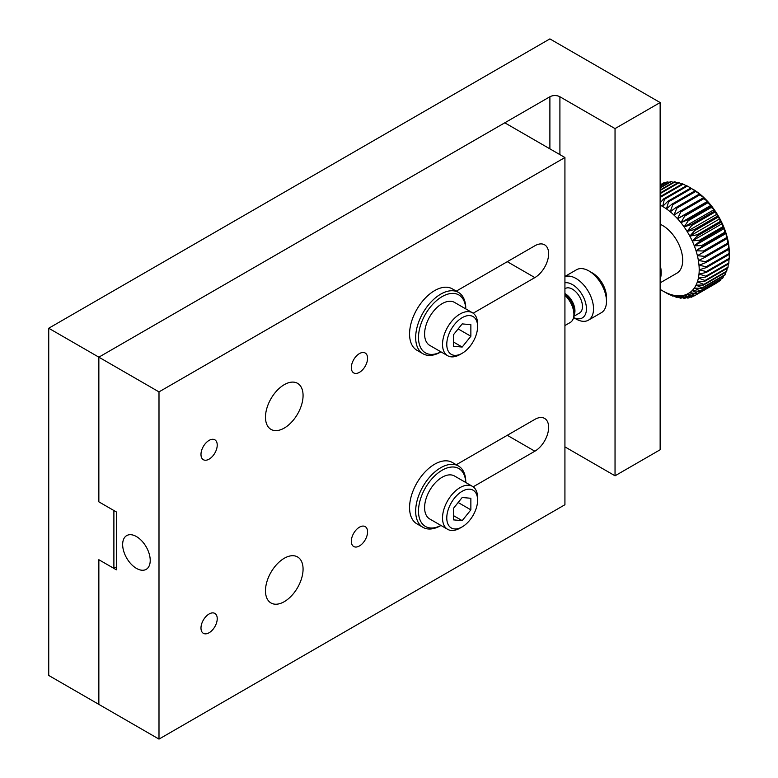 <?xml version="1.0" encoding="UTF-8"?>
<svg xmlns="http://www.w3.org/2000/svg" width="778" height="778" viewBox="0 0 778 778"><rect width="100%" height="100%" fill="white"/><g stroke="black" fill="none" stroke-linecap="round" stroke-linejoin="round"><path stroke-width="1.17" d="M48.732 328.238L98.855 357.17L549.89 96.764A7.09 4.094 180 0 1 559.907 96.764L615.038 128.594L660.143 102.55L549.89 38.9L48.732 328.238L48.732 675.45L158.994 739.1L158.994 391.888L564.925 157.526L564.925 504.737L158.994 739.1M564.925 446.873L615.038 475.805L660.143 449.762L660.143 102.55M98.855 559.713L98.855 704.382L98.855 559.713L116.389 569.836L116.389 511.963L98.855 501.839L113.889 510.524L113.889 568.387L98.855 559.713M564.925 157.526L504.786 122.807L98.855 357.17L98.855 501.839L98.855 357.17L158.994 391.888M615.038 475.805L615.038 128.594M113.889 568.387L116.389 566.938M284.281 428.056A26.578 15.346 120 0 0 301.64 404.638A26.578 15.346 120 0 0 297.566 383.34A26.578 15.346 120 0 0 270.987 398.686A26.578 15.346 120 0 0 270.987 429.378A26.578 15.346 120 0 0 284.281 428.056M284.281 601.666A26.578 15.346 120 0 0 301.64 578.249A26.578 15.346 120 0 0 297.566 556.951A26.578 15.346 120 0 0 270.987 572.287A26.578 15.346 120 0 0 270.987 602.979A26.578 15.346 120 0 0 284.281 601.666M473.17 486.824L534.856 451.211A19.489 11.252 120 0 0 547.586 434.036A19.489 11.252 120 0 0 544.6 418.418A19.489 11.252 120 0 0 534.856 419.381L456.278 464.748M473.17 313.213L534.856 277.6A19.489 11.252 120 0 0 547.586 260.426A19.489 11.252 120 0 0 544.6 244.807A19.489 11.252 120 0 0 534.856 245.78L456.278 291.137M209.107 459.137A11.485 6.632 120 0 0 216.615 449.013A11.485 6.632 120 0 0 214.845 439.813A11.485 6.632 120 0 0 203.359 446.446A11.485 6.632 120 0 0 203.359 459.71A11.485 6.632 120 0 0 209.107 459.137M209.107 632.747A11.485 6.632 120 0 0 216.615 622.624A11.485 6.632 120 0 0 214.845 613.414A11.485 6.632 120 0 0 203.359 620.047A11.485 6.632 120 0 0 203.359 633.311A11.485 6.632 120 0 0 209.107 632.747M359.446 545.942A11.485 6.632 120 0 0 366.953 535.818A11.485 6.632 120 0 0 365.193 526.609A11.485 6.632 120 0 0 353.708 533.251A11.485 6.632 120 0 0 353.708 546.516A11.485 6.632 120 0 0 359.446 545.942M359.446 353.582A11.485 6.632 120 0 0 351.948 363.705A11.485 6.632 120 0 0 353.708 372.905A11.485 6.632 120 0 0 365.193 366.273A11.485 6.632 120 0 0 365.193 353.008A11.485 6.632 120 0 0 359.446 353.582M136.442 568.387A19.489 11.252 -120 0 0 146.186 569.35A19.489 11.252 -120 0 0 146.186 546.846A19.489 11.252 -120 0 0 126.697 535.595A19.489 11.252 -120 0 0 123.702 551.213A19.489 11.252 -120 0 0 136.442 568.387M458.436 465.993L452.339 462.472A35.438 20.461 120 0 0 416.901 482.934A35.438 20.461 120 0 0 416.901 523.847L423.008 527.377A35.438 20.461 -60 0 1 415.666 511.156A35.438 20.461 -60 0 1 431.129 475.484A35.438 20.461 -60 0 1 458.436 465.993A35.438 20.461 -60 0 1 465.779 482.214L465.779 482.506M440.97 525.471L440.727 525.617A35.438 20.461 -60 0 1 440.718 525.617A35.438 20.461 -60 0 1 423.008 527.377M440.941 525.451A33.435 19.304 -60 0 1 418.496 511.156A33.435 19.304 -60 0 1 441.544 470.564A33.435 19.304 -60 0 1 465.75 482.486M472.46 486.367L454.546 476.019A24.808 14.325 120 0 0 429.738 490.344A24.808 14.325 120 0 0 429.738 518.984L447.661 529.332A24.808 14.325 -60 0 1 447.661 500.692A24.808 14.325 -60 0 1 472.46 486.367A24.808 14.325 -60 0 1 477.604 497.726L477.604 500.176A21.803 12.584 -60 0 1 462.19 526.871A21.803 12.584 -60 0 1 446.776 517.973A21.803 12.584 -60 0 1 462.19 491.278A21.803 12.584 -60 0 1 477.604 500.176M460.061 528.106L462.19 526.871L460.061 528.106A24.808 14.325 -60 0 1 447.661 529.332M470.865 498.28L462.19 497.502L453.506 508.297L453.506 519.879L462.19 520.647L470.865 509.853L470.865 498.28M470.865 509.853L458.154 502.51M462.19 520.647L453.506 515.639M458.436 292.392L452.339 288.871A35.438 20.461 120 0 0 416.901 309.333A35.438 20.461 120 0 0 416.901 350.246L423.008 353.766A35.438 20.461 -60 0 1 415.666 337.545A35.438 20.461 -60 0 1 431.129 301.883A35.438 20.461 -60 0 1 458.436 292.392A35.438 20.461 -60 0 1 465.779 308.613L465.779 308.905M440.97 351.87L440.727 352.016A35.438 20.461 -60 0 1 440.718 352.016A35.438 20.461 -60 0 1 423.008 353.766M440.941 351.851A33.435 19.304 -60 0 1 418.496 337.545A33.435 19.304 -60 0 1 441.544 296.953A33.435 19.304 -60 0 1 465.75 308.885M472.46 312.766L454.546 302.418A24.808 14.325 120 0 0 429.738 316.734A24.808 14.325 120 0 0 429.738 345.383L447.661 355.731A24.808 14.325 -60 0 1 447.661 327.081A24.808 14.325 -60 0 1 472.46 312.766A24.808 14.325 -60 0 1 477.604 324.115L477.604 326.575A21.803 12.584 -60 0 1 462.19 353.27A21.803 12.584 -60 0 1 446.776 344.372A21.803 12.584 -60 0 1 462.19 317.677A21.803 12.584 -60 0 1 477.604 326.575M460.061 354.496L462.19 353.27L460.061 354.496A24.808 14.325 -60 0 1 447.661 355.731M470.865 324.669L462.19 323.901L453.506 334.696L453.506 346.268L462.19 347.046L470.865 336.252L470.865 324.669M470.865 336.252L458.154 328.909M462.19 347.046L453.506 342.038M728.811 249.32L705.831 262.594L698.994 265.249A51.688 29.846 60 0 1 699.198 269.772L706.249 271.59A56.697 32.734 -120 0 1 706.21 272.485L729.19 259.21A56.697 32.734 -120 0 0 729.229 258.325L729.219 254.387A56.697 32.734 -120 0 0 729.18 253.453L728.811 249.32A56.697 32.734 -120 0 0 728.685 248.357L728.461 243.174L727.965 244.088A56.697 32.734 -120 0 0 727.761 243.096L727.479 238.34L726.701 238.739A56.697 32.734 -120 0 0 726.419 237.728L726.107 233.419L725.018 233.332A56.697 32.734 -120 0 0 724.658 232.311L724.367 228.489L722.947 227.915A56.697 32.734 -120 0 0 722.519 226.904L722.285 223.578L720.506 222.566A56.697 32.734 -120 0 0 720.01 221.574L719.874 218.754L717.724 217.334A56.697 32.734 -120 0 0 717.16 216.372L717.17 214.067L714.622 212.277A56.697 32.734 -120 0 0 714.01 211.353L714.194 209.574L711.248 207.454A56.697 32.734 -120 0 0 710.577 206.578L710.985 205.314L707.62 202.912A56.697 32.734 -120 0 0 706.92 202.095L707.581 201.337L703.798 198.701A56.697 32.734 -120 0 0 703.069 197.952L704.012 197.7L699.821 194.87A56.697 32.734 -120 0 0 699.062 194.199L700.317 194.422L695.726 191.466A56.697 32.734 -120 0 0 694.939 190.873L691.554 188.519A56.697 32.734 -120 0 0 690.767 188.023L687.353 186.059A56.697 32.734 -120 0 0 686.566 185.66L663.585 198.925A56.697 32.734 -120 0 1 664.373 199.333L662.642 206.471L667.787 201.288L690.767 188.023M729.268 252.412A51.688 29.846 -120 0 0 729.064 247.89A51.688 29.846 -120 0 0 728.461 243.174A51.688 29.846 -120 0 0 727.479 238.34A51.688 29.846 -120 0 0 726.107 233.419A51.688 29.846 -120 0 0 724.367 228.489A51.688 29.846 -120 0 0 722.285 223.578A51.688 29.846 -120 0 0 719.874 218.754A51.688 29.846 -120 0 0 717.17 214.067A51.688 29.846 -120 0 0 714.194 209.574A51.688 29.846 -120 0 0 710.985 205.314A51.688 29.846 -120 0 0 707.581 201.337A51.688 29.846 -120 0 0 704.012 197.7A51.688 29.846 -120 0 0 700.317 194.422A51.688 29.846 -120 0 0 696.534 191.544A51.688 29.846 -120 0 0 692.712 189.112L692.712 189.112M681.927 184.094L679.068 182.723A56.697 32.734 -120 0 0 678.309 182.519L660.143 193.012M686.352 185.786L683.181 184.123A56.697 32.734 -120 0 0 682.403 183.822L660.143 196.669M673.281 182.392L671.22 181.595A56.697 32.734 -120 0 0 670.519 181.605L660.143 187.605M665.151 183.015L664.159 182.733A56.697 32.734 -120 0 0 663.546 182.956L660.143 184.931M677.55 182.956L675.071 181.877A56.697 32.734 -120 0 0 674.332 181.78L660.143 189.978M669.138 182.412L667.573 181.887A56.697 32.734 -120 0 0 666.911 182.003L660.143 185.913M661.368 184.221L661.018 184.143A56.697 32.734 -120 0 0 660.823 184.25A56.697 32.734 -120 0 0 660.619 184.367M699.655 291.439A56.697 32.734 -120 0 0 700.083 290.914L723.073 277.649A56.697 32.734 -120 0 1 722.645 278.164L699.655 291.439L692.216 290.544L697.662 293.471A56.697 32.734 -120 0 1 697.166 293.899L720.146 280.634A56.697 32.734 -120 0 0 720.642 280.206L720.885 279.176M717.316 282.57A56.697 32.734 -120 0 0 717.52 282.463A56.697 32.734 -120 0 0 717.88 282.249L717.987 281.879M704.839 281.237A56.697 32.734 -120 0 0 705.043 280.469L728.023 267.204A56.697 32.734 -120 0 1 727.819 267.972L704.839 281.237L697.409 281.782A51.688 29.846 60 0 1 696.038 285.118L702.135 287.879A56.697 32.734 -120 0 1 701.785 288.482L724.765 275.218A56.697 32.734 -120 0 0 725.125 274.605L725.446 272.417M728.023 267.204L728.247 264.034M723.073 277.649L723.375 276.015M706.21 272.485L698.994 274.07A51.688 29.846 60 0 1 698.391 278.086A51.688 29.846 60 0 1 697.409 281.782L703.798 284.378A56.697 32.734 -120 0 1 703.516 285.069L726.496 271.804A56.697 32.734 -120 0 0 726.778 271.114L727.07 268.41M705.831 262.594A56.697 32.734 -120 0 0 705.704 261.622L728.685 248.357M729.219 254.387L706.239 267.651A56.697 32.734 -120 0 0 706.2 266.718L729.18 253.453M726.701 238.739L703.72 252.004A56.697 32.734 -120 0 0 703.438 250.993L726.419 237.728M722.947 227.915L699.967 241.19A56.697 32.734 -120 0 0 699.539 240.178L722.519 226.904M727.965 244.088L704.985 257.362A56.697 32.734 -120 0 0 704.78 256.361L727.761 243.096M725.018 233.332L702.038 246.597A56.697 32.734 -120 0 0 701.678 245.576L724.658 232.311M717.724 217.334L694.735 230.599A56.697 32.734 -120 0 0 694.18 229.636L717.16 216.372M711.248 207.454L688.258 220.719A56.697 32.734 -120 0 0 687.596 219.843L710.577 206.578M720.506 222.566L697.526 235.841A56.697 32.734 -120 0 0 697.03 234.839L720.01 221.574M714.622 212.277L691.642 225.552A56.697 32.734 -120 0 0 691.029 224.618L714.01 211.353M703.798 198.701L680.818 211.966A56.697 32.734 -120 0 0 680.079 211.217L703.069 197.952M695.726 191.466L672.737 204.731A56.697 32.734 -120 0 0 671.959 204.147L694.939 190.873M707.62 202.912L684.64 216.177A56.697 32.734 -120 0 0 683.94 215.36L706.92 202.095M699.821 194.87L676.841 208.144A56.697 32.734 -120 0 0 676.072 207.473L699.062 194.199M687.353 186.059L664.373 199.333M679.068 182.723L660.143 193.654M691.554 188.519L668.574 201.784A56.697 32.734 -120 0 0 667.787 201.288M683.181 184.123L660.201 197.388A56.697 32.734 -120 0 0 660.143 197.369M671.22 181.595L660.143 187.994M664.159 182.733L660.143 185.057M675.071 181.877L660.143 190.493M667.573 181.887L660.143 186.175M697.166 293.899L689.804 292.596A51.688 29.846 60 0 1 687.1 294.152L691.817 297.021A56.697 32.734 -120 0 1 691.204 297.245L684.125 295.222L688.452 297.984A56.697 32.734 -120 0 1 687.791 298.1L680.925 295.766L684.844 298.373A56.697 32.734 -120 0 1 684.144 298.382L677.512 295.805A51.688 29.846 60 0 1 673.942 295.329L677.055 297.459A56.697 32.734 -120 0 1 676.296 297.264L670.247 294.337L672.96 296.165A56.697 32.734 -120 0 1 672.182 295.864L666.464 292.849A51.688 29.846 60 0 1 662.642 290.875L668.01 293.919A56.697 32.734 -120 0 0 668.798 294.327L669.012 294.201M677.055 297.459L677.803 297.031M684.844 298.373L686.225 297.575M668.798 294.327L666.464 292.849A51.688 29.846 60 0 0 670.247 294.337A51.688 29.846 60 0 0 673.942 295.329L680.293 298.1A56.697 32.734 -120 0 0 681.032 298.198L682.082 297.595M691.817 297.021L693.995 295.766M697.662 293.471L720.642 280.206M688.452 297.984L690.203 296.963M681.032 298.198L677.512 295.805A51.688 29.846 60 0 0 680.925 295.766A51.688 29.846 60 0 0 684.125 295.222A51.688 29.846 60 0 0 687.1 294.152L694.336 295.844A56.697 32.734 -120 0 0 694.54 295.728A56.697 32.734 -120 0 0 694.9 295.514L717.88 282.249M702.135 287.879L725.125 274.605M703.798 284.378L726.778 271.114M706.249 271.59L729.229 258.325M704.985 257.362L698.391 260.533L705.704 261.622M703.72 252.004L697.409 255.699A51.688 29.846 60 0 1 698.391 260.533A51.688 29.846 60 0 1 698.994 265.249L706.2 266.718M706.239 267.651L699.198 269.772A51.688 29.846 60 0 1 698.994 274.07L705.86 276.2L728.85 262.925L728.976 259.337M699.967 241.19L694.297 245.848A51.688 29.846 60 0 1 696.038 250.779L703.438 250.993M702.038 246.597L696.038 250.779A51.688 29.846 60 0 1 697.409 255.699L704.78 256.361M697.526 235.841L692.216 240.937L699.539 240.178M694.735 230.599L689.804 236.113A51.688 29.846 60 0 1 692.216 240.937A51.688 29.846 60 0 1 694.297 245.848L701.678 245.576M688.258 220.719L684.125 226.933A51.688 29.846 60 0 1 687.1 231.426L694.18 229.636M691.642 225.552L687.1 231.426A51.688 29.846 60 0 1 689.804 236.113L697.03 234.839M684.64 216.177L680.925 222.673L687.596 219.843M680.818 211.966L677.512 218.696A51.688 29.846 60 0 1 680.925 222.673A51.688 29.846 60 0 1 684.125 226.933L691.029 224.618M672.737 204.731L670.247 211.781A51.688 29.846 60 0 1 673.942 215.059L680.079 211.217M676.841 208.144L673.942 215.059A51.688 29.846 60 0 1 677.512 218.696L683.94 215.36M668.574 201.784L666.464 208.903L671.959 204.147M660.143 205.12A51.688 29.846 60 0 1 662.642 206.471A51.688 29.846 60 0 1 666.464 208.903A51.688 29.846 60 0 1 670.247 211.781L676.072 207.473M660.143 202.951L663.585 198.925M660.143 289.328A51.688 29.846 60 0 0 662.642 290.875L664.597 291.964M701.785 288.482L694.297 288.045A51.688 29.846 60 0 1 692.216 290.544A51.688 29.846 60 0 1 689.804 292.596L694.9 295.514M703.516 285.069L696.038 285.118A51.688 29.846 60 0 1 694.297 288.045L700.083 290.914M728.85 262.925A56.697 32.734 -120 0 1 728.723 263.761L705.743 277.026L698.391 278.086L705.043 280.469M564.925 325.554L570.235 322.481A17.719 10.231 -120 0 0 573.911 314.37A17.719 10.231 -120 0 0 564.925 295.309M573.911 314.37L573.911 310.276A12.711 7.333 -120 0 0 564.925 294.716L564.925 294.716M564.925 293.52A14.179 8.188 60 0 1 574.942 310.879A14.179 8.188 60 0 1 573.872 315.479M573.785 316.345L579.522 313.028A14.179 8.188 -120 0 0 582.459 306.542A14.179 8.188 -120 0 0 576.274 292.275A14.179 8.188 -120 0 0 565.353 288.473L564.925 288.726M564.925 282.784A19.79 11.427 60 0 1 572.443 284.592A19.79 11.427 60 0 1 586.427 308.176A19.79 11.427 60 0 1 573.571 317.512M573.561 317.56L575.983 318.961A24.808 14.325 -120 0 0 588.382 320.186A24.808 14.325 -120 0 0 593.526 308.837A24.808 14.325 -120 0 0 575.983 278.456A24.808 14.325 -120 0 0 564.925 276.598M588.382 320.186L601.345 312.707A24.808 14.325 -120 0 0 606.48 301.349A24.808 14.325 -120 0 0 588.946 270.968A24.808 14.325 -120 0 0 576.537 269.742L564.925 276.453M606.48 301.349L606.48 297.264A19.79 11.427 -120 0 0 592.486 273.02L588.946 270.968M660.143 279.419A28.348 16.367 -120 0 0 661.174 272.67A28.348 16.367 -120 0 0 660.143 264.714M660.143 282.852L676.821 273.224A28.348 16.367 -120 0 0 682.695 260.241A28.348 16.367 -120 0 0 660.143 224.258M705.743 277.026A56.697 32.734 -120 0 0 705.86 276.2M687.1 294.152L689.804 292.596M677.512 218.696L707.581 201.337M680.925 222.673L710.985 205.314M687.1 231.426L717.17 214.067M684.125 226.933L714.194 209.574M689.804 236.113L719.874 218.754M692.216 240.937L722.285 223.578M696.038 250.779L726.107 233.419M694.297 245.848L724.367 228.489M697.409 255.699L727.479 238.34M559.907 154.637L559.907 96.764M549.89 96.764L549.89 148.851M534.856 451.211L507.285 435.291M534.856 277.6L507.285 261.69M717.52 282.463L694.54 295.728"/></g></svg>
